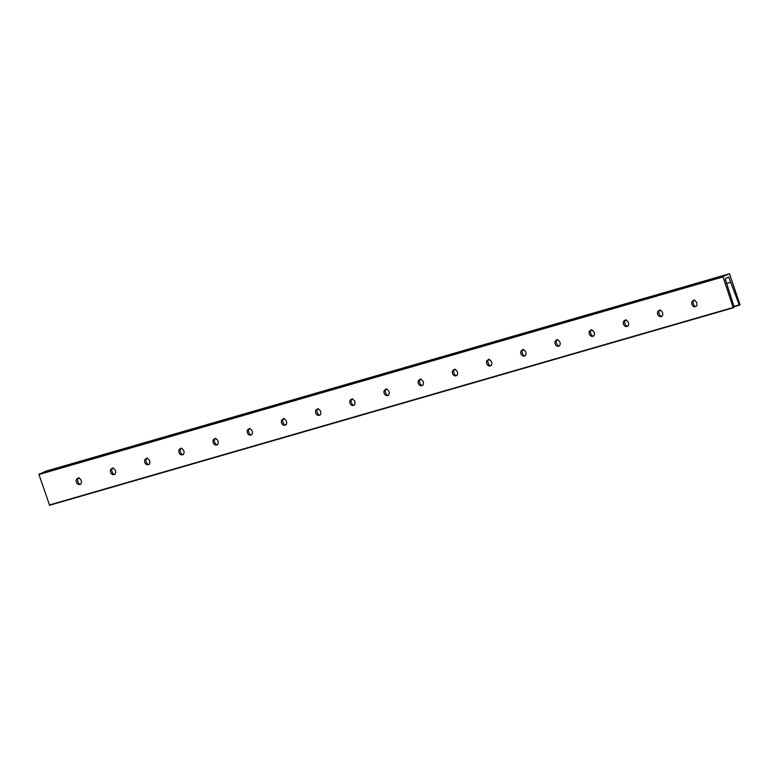 <?xml version="1.0" encoding="UTF-8"?>
<svg xmlns="http://www.w3.org/2000/svg" width="779" height="779" viewBox="0 0 779 779"><rect width="100%" height="100%" fill="white"/><g stroke="black" fill="none" stroke-linecap="round" stroke-linejoin="round"><path stroke-width="1.17" d="M695.355 306.673A3.194 2.541 -113.2 0 0 695.589 306.595A3.194 2.541 -113.2 0 0 696.728 302.797A3.194 2.541 -113.2 0 0 693.31 300.636A3.194 2.541 -113.2 0 0 693.076 300.723A3.194 2.541 -113.2 0 0 691.937 304.511A3.194 2.541 -113.2 0 0 695.355 306.673M661.157 316.556A3.194 2.541 -113.2 0 0 661.4 316.469A3.194 2.541 -113.2 0 0 662.53 312.681A3.194 2.541 -113.2 0 0 659.112 310.509A3.194 2.541 -113.2 0 0 658.878 310.597A3.194 2.541 -113.2 0 0 657.739 314.385A3.194 2.541 -113.2 0 0 661.157 316.556M626.968 326.43A3.194 2.541 -113.2 0 0 627.202 326.343A3.194 2.541 -113.2 0 0 628.341 322.555A3.194 2.541 -113.2 0 0 624.924 320.393A3.194 2.541 -113.2 0 0 624.68 320.471A3.194 2.541 -113.2 0 0 623.541 324.268A3.194 2.541 -113.2 0 0 626.968 326.43M592.77 336.304A3.194 2.541 -113.2 0 0 593.004 336.216A3.194 2.541 -113.2 0 0 594.143 332.429A3.194 2.541 -113.2 0 0 590.725 330.267A3.194 2.541 -113.2 0 0 590.492 330.345A3.194 2.541 -113.2 0 0 589.352 334.142A3.194 2.541 -113.2 0 0 592.77 336.304M558.572 346.178A3.194 2.541 -113.2 0 0 558.816 346.09A3.194 2.541 -113.2 0 0 559.955 342.302A3.194 2.541 -113.2 0 0 556.527 340.141A3.194 2.541 -113.2 0 0 556.294 340.228A3.194 2.541 -113.2 0 0 555.154 344.016A3.194 2.541 -113.2 0 0 558.572 346.178M524.384 356.052A3.194 2.541 -113.2 0 0 524.618 355.974A3.194 2.541 -113.2 0 0 525.757 352.176A3.194 2.541 -113.2 0 0 522.339 350.014A3.194 2.541 -113.2 0 0 522.096 350.102A3.194 2.541 -113.2 0 0 520.966 353.89A3.194 2.541 -113.2 0 0 524.384 356.052M490.186 365.935A3.194 2.541 -113.2 0 0 490.419 365.848A3.194 2.541 -113.2 0 0 491.559 362.05A3.194 2.541 -113.2 0 0 488.141 359.888A3.194 2.541 -113.2 0 0 487.907 359.976A3.194 2.541 -113.2 0 0 486.768 363.764A3.194 2.541 -113.2 0 0 490.186 365.935M455.988 375.809A3.194 2.541 -113.2 0 0 456.231 375.721A3.194 2.541 -113.2 0 0 457.37 371.934A3.194 2.541 -113.2 0 0 453.953 369.762A3.194 2.541 -113.2 0 0 453.709 369.85A3.194 2.541 -113.2 0 0 452.57 373.647A3.194 2.541 -113.2 0 0 455.988 375.809M421.799 385.683A3.194 2.541 -113.2 0 0 422.033 385.595A3.194 2.541 -113.2 0 0 423.172 381.807A3.194 2.541 -113.2 0 0 419.754 379.646A3.194 2.541 -113.2 0 0 419.511 379.724A3.194 2.541 -113.2 0 0 418.381 383.521A3.194 2.541 -113.2 0 0 421.799 385.683M387.601 395.557A3.194 2.541 -113.2 0 0 387.845 395.469A3.194 2.541 -113.2 0 0 388.974 391.681A3.194 2.541 -113.2 0 0 385.556 389.519A3.194 2.541 -113.2 0 0 385.323 389.607A3.194 2.541 -113.2 0 0 384.183 393.395A3.194 2.541 -113.2 0 0 387.601 395.557M353.413 405.431A3.194 2.541 -113.2 0 0 353.647 405.353A3.194 2.541 -113.2 0 0 354.786 401.555A3.194 2.541 -113.2 0 0 351.368 399.393A3.194 2.541 -113.2 0 0 351.125 399.481A3.194 2.541 -113.2 0 0 349.985 403.269A3.194 2.541 -113.2 0 0 353.413 405.431M319.215 415.304A3.194 2.541 -113.2 0 0 319.448 415.226A3.194 2.541 -113.2 0 0 320.588 411.429A3.194 2.541 -113.2 0 0 317.17 409.267A3.194 2.541 -113.2 0 0 316.936 409.355A3.194 2.541 -113.2 0 0 315.797 413.143A3.194 2.541 -113.2 0 0 319.215 415.304M285.017 425.188A3.194 2.541 -113.2 0 0 285.26 425.1A3.194 2.541 -113.2 0 0 286.39 421.312A3.194 2.541 -113.2 0 0 282.972 419.141A3.194 2.541 -113.2 0 0 282.738 419.229A3.194 2.541 -113.2 0 0 281.599 423.016A3.194 2.541 -113.2 0 0 285.017 425.188M250.828 435.062A3.194 2.541 -113.2 0 0 251.062 434.974A3.194 2.541 -113.2 0 0 252.201 431.186A3.194 2.541 -113.2 0 0 248.783 429.025A3.194 2.541 -113.2 0 0 248.54 429.102A3.194 2.541 -113.2 0 0 247.41 432.9A3.194 2.541 -113.2 0 0 250.828 435.062M216.63 444.936A3.194 2.541 -113.2 0 0 216.864 444.848A3.194 2.541 -113.2 0 0 218.003 441.06A3.194 2.541 -113.2 0 0 214.585 438.898A3.194 2.541 -113.2 0 0 214.352 438.976A3.194 2.541 -113.2 0 0 213.212 442.774A3.194 2.541 -113.2 0 0 216.63 444.936M182.432 454.809A3.194 2.541 -113.2 0 0 182.675 454.722A3.194 2.541 -113.2 0 0 183.815 450.934A3.194 2.541 -113.2 0 0 180.387 448.772A3.194 2.541 -113.2 0 0 180.153 448.86A3.194 2.541 -113.2 0 0 179.014 452.648A3.194 2.541 -113.2 0 0 182.432 454.809M148.244 464.683A3.194 2.541 -113.2 0 0 148.477 464.605A3.194 2.541 -113.2 0 0 149.617 460.808A3.194 2.541 -113.2 0 0 146.199 458.646A3.194 2.541 -113.2 0 0 145.955 458.734A3.194 2.541 -113.2 0 0 144.826 462.522A3.194 2.541 -113.2 0 0 148.244 464.683M114.046 474.567A3.194 2.541 -113.2 0 0 114.289 474.479A3.194 2.541 -113.2 0 0 115.419 470.682A3.194 2.541 -113.2 0 0 112.001 468.52A3.194 2.541 -113.2 0 0 111.767 468.607A3.194 2.541 -113.2 0 0 110.628 472.395A3.194 2.541 -113.2 0 0 114.046 474.567M79.857 484.441A3.194 2.541 -113.2 0 0 80.091 484.353A3.194 2.541 -113.2 0 0 81.23 480.565A3.194 2.541 -113.2 0 0 77.812 478.394A3.194 2.541 -113.2 0 0 77.569 478.481A3.194 2.541 -113.2 0 0 76.43 482.279A3.194 2.541 -113.2 0 0 79.857 484.441M739.29 305.037L728.716 276.973L725.161 278.814L734.188 307.053L733.166 307.491L722.922 276.564L729.495 273.741L740.05 304.92L739.29 305.037M733.974 306.4L739.29 304.862M733.448 307.754L49.593 505.259L38.95 474.499L45.61 471.256L729.495 273.741M726.729 283.439L730.692 282.3M696.455 306.205C693.885 308.133 691.362 299.837 694.605 300.081M662.267 316.079C659.686 318.007 657.164 309.711 660.407 309.954M628.069 325.953C625.488 327.881 622.976 319.585 626.219 319.838M593.88 335.827C591.3 337.755 588.778 329.459 592.021 329.712M559.682 345.701C557.102 347.629 554.59 339.332 557.822 339.586M525.484 355.584C522.904 357.512 520.391 349.216 523.634 349.459M491.296 365.458C488.715 367.386 486.193 359.09 489.436 359.333M457.098 375.332C454.517 377.26 452.005 368.964 455.238 369.207M422.9 385.206C420.319 387.134 417.807 378.837 421.049 379.091M388.711 395.08C386.131 397.008 383.609 388.711 386.851 388.964M354.513 404.963C351.933 406.891 349.42 398.595 352.653 398.838M320.325 414.837C317.744 416.765 315.222 408.469 318.465 408.712M286.127 424.711C283.546 426.639 281.034 418.342 284.267 418.586M251.929 434.585C249.348 436.513 246.836 428.216 250.078 428.469M217.74 444.458C215.16 446.386 212.638 438.09 215.88 438.343M183.542 454.332C180.962 456.26 178.449 447.974 181.682 448.217M149.344 464.216C146.764 466.144 144.251 457.848 147.494 458.091M115.156 474.09C112.575 476.018 110.053 467.721 113.296 467.965M80.958 483.963C78.377 485.892 75.865 477.595 79.098 477.839M39.038 474.07L722.922 276.564M38.95 474.499L722.844 276.983M734.081 306.731L739.446 305.183L734.081 306.731M726.671 277.85L728.959 277.188M49.272 505.006L733.166 307.491M49.574 505.259L733.467 307.744"/></g></svg>
